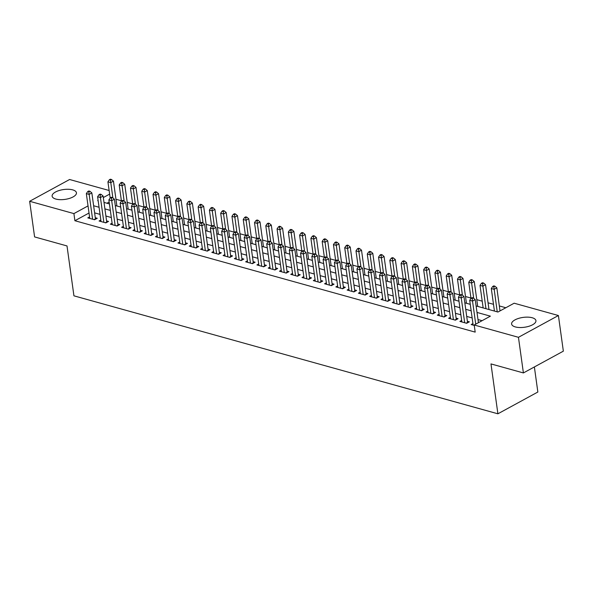 <?xml version="1.0" encoding="UTF-8"?>
<svg xmlns="http://www.w3.org/2000/svg" width="593" height="593" viewBox="0 0 593 593"><rect width="100%" height="100%" fill="white"/><g stroke="black" fill="none" stroke-linecap="round" stroke-linejoin="round"><path stroke-width="0.89" d="M515.347 326.928A12.275 4.966 172.1 0 1 511.611 324.023A12.275 4.966 172.1 0 1 518.675 318.374A12.275 4.966 172.1 0 1 532.195 317.744A12.275 4.966 172.1 0 1 535.931 320.65A12.275 4.966 172.1 0 1 528.867 326.298A12.275 4.966 172.1 0 1 515.347 326.928M55.861 199.063A12.275 4.966 172.1 0 1 52.125 196.157A12.275 4.966 172.1 0 1 59.189 190.509A12.275 4.966 172.1 0 1 72.709 189.879A12.275 4.966 172.1 0 1 76.445 192.784A12.275 4.966 172.1 0 1 69.381 198.433A12.275 4.966 172.1 0 1 55.861 199.063M534.375 366.956L537.851 392.025L497.898 413.803L73.932 295.825L67.009 245.939L34.594 236.918L29.65 201.279L69.603 179.501L109.127 190.501M505.829 307.745L499.328 305.936M493.495 304.313L488.054 302.801M482.213 301.17L476.779 299.658M470.938 298.034L465.505 296.522M459.664 294.899L454.231 293.387M448.39 291.763L442.949 290.244M437.115 288.621L431.674 287.108M425.841 285.485L420.4 283.973M414.559 282.35L409.126 280.837M403.284 279.207L397.851 277.694M392.01 276.071L386.577 274.559M380.736 272.936L375.295 271.424M369.461 269.793L364.02 268.281M358.179 266.657L352.746 265.145M346.905 263.522L341.472 262.01M335.631 260.379L330.197 258.867M324.356 257.243L318.923 255.731M313.082 254.108L307.641 252.596M301.807 250.965L296.367 249.453M290.526 247.83L285.092 246.317M279.251 244.694L273.818 243.182M267.977 241.559L262.543 240.039M256.702 238.416L251.269 236.904M245.428 235.28L239.987 233.768M234.153 232.145L228.713 230.625M222.872 229.002L217.438 227.49M211.597 225.866L206.164 224.354M200.323 222.731L194.889 221.219M189.048 219.588L183.608 218.076M177.774 216.452L172.333 214.94M166.5 213.317L161.059 211.805M155.218 210.174L149.784 208.662M143.943 207.039L138.51 205.526M132.669 203.903L127.236 202.391M121.395 200.76L115.954 199.248M476.105 305.958L497.95 312.037L514.146 303.208L558.406 315.528L518.452 337.306L474.192 324.994L490.389 316.158L477.002 312.437M518.452 337.306L523.397 372.938L563.35 351.16L558.406 315.528M472.94 323.593L471.176 324.556L474.252 325.409M461.658 320.457L459.894 321.413L466.661 323.296L469.36 321.829L467.388 321.28M450.383 317.314L448.619 318.278L455.387 320.161L458.085 318.693L456.113 318.137M439.109 314.179L437.345 315.142L444.113 317.025L446.811 315.55L444.839 315.002M427.835 311.043L426.07 312L432.838 313.882L435.536 312.415L433.565 311.866M416.56 307.9L414.796 308.864L421.556 310.747L424.262 309.279L422.283 308.731M405.278 304.765L403.522 305.729L410.282 307.611L412.98 306.136L411.008 305.588M394.004 301.629L392.24 302.593L399.007 304.476L401.706 303.001L399.734 302.452M382.73 298.494L380.965 299.45L387.733 301.333L390.431 299.865L388.459 299.317M371.455 295.351L369.691 296.315L376.459 298.197L379.157 296.722L377.185 296.174M360.181 292.216L358.417 293.179L365.184 295.062L367.882 293.587L365.911 293.038M348.906 289.08L347.142 290.036L353.902 291.919L356.608 290.451L354.629 289.903M337.625 285.937L335.868 286.901L342.628 288.784L345.326 287.308L343.354 286.76M326.35 282.802L324.586 283.765L331.354 285.648L334.052 284.173L332.08 283.624M315.076 279.666L313.312 280.622L320.079 282.505L322.777 281.038L320.806 280.489M303.801 276.523L302.037 277.487L308.805 279.37L311.503 277.895L309.531 277.346M292.527 273.388L290.763 274.351L297.53 276.234L300.228 274.759L298.257 274.211M281.252 270.252L279.488 271.209L286.249 273.091L288.954 271.624L286.975 271.075M269.971 267.109L268.206 268.073L274.974 269.956L277.672 268.488L275.701 267.932M258.696 263.974L256.932 264.938L263.7 266.82L266.398 265.345L264.426 264.797M247.422 260.838L245.658 261.795L252.425 263.677L255.123 262.21L253.152 261.661M236.147 257.696L234.383 258.659L241.151 260.542L243.849 259.074L241.877 258.526M224.873 254.56L223.109 255.524L229.869 257.406L232.575 255.931L230.595 255.383M213.599 251.425L211.834 252.388L218.595 254.271L221.3 252.796L219.321 252.247M202.317 248.282L200.553 249.245L207.32 251.128L210.018 249.66L208.047 249.112M191.042 245.146L189.278 246.11L196.046 247.993L198.744 246.518L196.772 245.969M179.768 242.011L178.004 242.974L184.771 244.857L187.47 243.382L185.498 242.834M168.494 238.875L166.729 239.831L173.497 241.714L176.195 240.247L174.223 239.698M157.219 235.732L155.455 236.696L162.215 238.579L164.921 237.104L162.942 236.555M145.945 232.597L144.181 233.56L150.941 235.443L153.639 233.968L151.667 233.42M134.663 229.461L132.899 230.418L139.666 232.3L142.364 230.833L140.393 230.284M123.388 226.318L121.624 227.282L128.392 229.165L131.09 227.69L129.118 227.141M112.114 223.183L110.35 224.147L117.117 226.029L119.816 224.554L117.844 224.006M100.84 220.047L99.075 221.004L105.843 222.886L108.541 221.419L106.57 220.87M118.815 206.534L116.888 205.956M130.089 209.67L128.162 209.092M141.364 212.805L139.437 212.235M152.638 215.948L150.711 215.37M163.913 219.084L161.993 218.506M175.194 222.219L173.267 221.649M186.469 225.362L184.542 224.784M197.743 228.498L195.816 227.92M209.018 231.633L207.09 231.062M220.292 234.769L218.372 234.198M231.566 237.912L229.647 237.333M242.848 241.047L240.921 240.469M254.123 244.183L252.195 243.612M265.397 247.325L263.47 246.747M276.672 250.461L274.744 249.883M287.946 253.596L286.026 253.026M299.22 256.739L297.301 256.161M310.502 259.875L308.575 259.297M321.777 263.01L319.849 262.44M333.051 266.153L331.124 265.575M344.325 269.289L342.398 268.711M355.6 272.424L353.68 271.853M366.874 275.567L364.954 274.989M378.156 278.703L376.229 278.124M389.431 281.838L387.503 281.267M400.705 284.981L398.778 284.403M411.979 288.116L410.052 287.538M423.254 291.252L421.334 290.674M434.528 294.387L432.608 293.817M445.81 297.53L443.883 296.952M457.084 300.666L455.157 300.088M468.359 303.801L466.432 303.231M479.633 306.944L477.713 306.366M490.908 310.08L488.988 309.502M109.179 202.035L106.97 203.236M89.024 213.02L74.896 220.722L475.186 332.117L474.192 324.994M482.072 320.694L477.988 319.56M472.154 317.937L466.713 316.425M460.872 314.794L455.439 313.282M449.598 311.659L444.164 310.146M438.323 308.523L432.89 307.011M427.049 305.388L421.616 303.868M415.775 302.245L410.334 300.733M404.5 299.109L399.059 297.597M393.218 295.974L387.785 294.454M381.944 292.831L376.511 291.319M370.669 289.695L365.236 288.183M359.395 286.56L353.954 285.048M348.121 283.417L342.68 281.905M336.846 280.281L331.405 278.769M325.564 277.146L320.131 275.634M314.29 274.003L308.857 272.491M303.016 270.868L297.582 269.355M291.741 267.732L286.3 266.22M280.467 264.589L275.026 263.077M269.185 261.454L263.752 259.942M257.911 258.318L252.477 256.806M246.636 255.183L241.203 253.663M235.362 252.04L229.928 250.528M224.087 248.904L218.647 247.392M212.813 245.769L207.372 244.249M201.531 242.626L196.098 241.114M190.257 239.49L184.823 237.978M178.982 236.355L173.549 234.843M167.708 233.212L162.274 231.7M156.433 230.077L150.993 228.564M145.159 226.941L139.718 225.429M133.877 223.798L128.444 222.286M122.603 220.663L117.169 219.151M111.328 217.527L105.895 216.015M100.054 214.384L94.621 212.872M89.565 216.905L87.801 217.868L94.561 219.751L97.267 218.276L95.288 217.727M523.397 372.938L490.982 363.917L497.898 413.803M74.896 220.722L73.91 213.599L29.65 201.279M88.038 205.897L73.91 213.599M471.161 310.806L465.727 309.294M459.886 307.671L454.453 306.158M448.612 304.535L443.171 303.023M437.337 301.392L431.897 299.88M426.063 298.257L420.622 296.745M414.781 295.121L409.348 293.609M403.507 291.978L398.073 290.466M392.232 288.843L386.799 287.331M380.958 285.707L375.517 284.195M369.684 282.572L364.243 281.052M358.402 279.429L352.968 277.917M347.127 276.294L341.694 274.781M335.853 273.158L330.42 271.638M324.579 270.015L319.145 268.503M313.304 266.88L307.863 265.368M302.03 263.744L296.589 262.232M290.748 260.601L285.315 259.089M279.473 257.466L274.04 255.954M268.199 254.33L262.766 252.818M256.925 251.187L251.491 249.675M245.65 248.052L240.209 246.54M234.376 244.916L228.935 243.404M223.094 241.774L217.661 240.261M211.82 238.638L206.386 237.126M200.545 235.503L195.112 233.99M189.271 232.36L183.83 230.847M177.996 229.224L172.556 227.712M166.722 226.089L161.281 224.577M155.44 222.953L150.007 221.434M144.166 219.81L138.732 218.298M132.891 216.675L127.458 215.163M121.617 213.539L116.176 212.027M110.342 210.396L104.902 208.884M99.061 207.261L93.627 205.749M98.112 200.404L97.667 200.649L98.164 200.79M104.005 202.413L109.438 203.925M115.279 205.549L120.72 207.061M126.554 208.684L131.994 210.196M137.835 211.827L143.269 213.339M149.11 214.962L154.543 216.475M160.384 218.098L165.818 219.61M171.659 221.241L177.092 222.753M182.933 224.376L188.374 225.889M194.207 227.512L199.648 229.024M205.489 230.655L210.923 232.167M216.764 233.79L222.197 235.302M228.038 236.926L233.472 238.438M239.313 240.069L244.753 241.581M250.587 243.204L256.028 244.716M261.861 246.34L267.302 247.852M273.143 249.475L278.577 250.995M284.418 252.618L289.851 254.13M295.692 255.753L301.125 257.266M306.966 258.889L312.407 260.409M318.241 262.032L323.682 263.544M329.523 265.167L334.956 266.68M340.797 268.303L346.23 269.815M352.072 271.446L357.505 272.958M363.346 274.581L368.779 276.093M374.62 277.717L380.061 279.229M385.895 280.86L391.336 282.372M397.177 283.995L402.61 285.507M408.451 287.131L413.884 288.643M419.725 290.274L425.159 291.786M431 293.409L436.433 294.921M442.274 296.544L447.715 298.057M453.549 299.68L458.989 301.2M464.83 302.823L470.264 304.335M109.631 194.119L103.33 197.558M94.079 219.618L95.451 218.869L91.848 192.933L89.15 194.4L92.59 219.202M88.854 191.873L89.936 191.28L88.809 190.968L87.727 191.561L88.854 191.873L89.15 194.4L86.333 193.614L89.773 218.417M91.848 192.933L89.936 191.28M87.727 191.561L86.333 193.614M116.895 206.001L113.448 181.154L110.75 182.629L107.926 181.843L110.172 197.995M112.863 197.884L110.454 180.094L111.536 179.509L110.409 179.197L109.327 179.783L110.454 180.094M107.926 181.843L109.327 179.783M111.536 179.509L113.448 181.154M105.354 222.753L106.725 222.012L103.123 196.068L100.425 197.536L103.864 222.338M100.135 195.008L101.21 194.422L100.084 194.104L99.001 194.697L100.135 195.008L100.425 197.536L97.608 196.757L101.047 221.552M103.123 196.068L101.21 194.422M99.001 194.697L97.608 196.757M116.628 225.896L118 225.147L114.397 199.204L111.699 200.679L115.146 225.481M111.41 198.151L112.485 197.558L111.358 197.247L110.283 197.832L111.41 198.151L111.699 200.679L108.882 199.893L112.322 224.695M114.397 199.204L112.485 197.558M110.283 197.832L108.882 199.893M127.91 229.031L129.274 228.283L125.679 202.346L122.973 203.814L126.42 228.616M122.684 201.286L123.767 200.693L122.64 200.382L121.558 200.975L122.684 201.286L122.973 203.814L120.157 203.028L123.596 227.831M125.679 202.346L123.767 200.693M121.558 200.975L120.157 203.028M139.185 232.167L140.548 231.426L136.953 205.482L134.255 206.95L137.695 231.752M133.959 204.422L135.041 203.836L133.914 203.518L132.832 204.111L133.959 204.422L134.255 206.95L131.431 206.171L134.878 230.966M136.953 205.482L135.041 203.836M132.832 204.111L131.431 206.171M128.17 209.136L124.723 184.297L122.025 185.765L119.2 184.979L121.446 201.138M124.137 201.02L121.728 183.237L122.81 182.644L121.684 182.333L120.601 182.918L121.728 183.237M119.2 184.979L120.601 182.918M122.81 182.644L124.723 184.297M139.444 212.272L135.997 187.432L133.299 188.9L130.482 188.122L132.721 204.274M135.412 204.155L133.002 186.372L134.085 185.787L132.958 185.468L131.876 186.061L133.002 186.372M130.482 188.122L131.876 186.061M134.085 185.787L135.997 187.432M150.718 215.415L147.272 190.568L144.573 192.043L141.757 191.257L143.995 207.409M146.693 207.298L144.284 189.508L145.359 188.922L144.232 188.611L143.15 189.197L144.284 189.508M141.757 191.257L143.15 189.197M145.359 188.922L147.272 190.568M161.993 218.55L158.546 193.703L155.848 195.179L153.031 194.393L155.27 210.552M157.968 210.433L155.559 192.651L156.634 192.058L155.507 191.747L154.432 192.332L155.559 192.651M153.031 194.393L154.432 192.332M156.634 192.058L158.546 193.703M150.459 235.302L151.83 234.561L148.228 208.617L145.53 210.092L148.969 234.895M145.233 207.557L146.315 206.972L145.189 206.66L144.106 207.246L145.233 207.557L145.53 210.092L142.713 209.307L146.152 234.109M148.228 208.617L146.315 206.972M144.106 207.246L142.713 209.307M173.275 221.686L169.828 196.846L167.122 198.314L164.305 197.536L166.544 213.688M169.242 213.569L166.833 195.786L167.915 195.201L166.781 194.882L165.706 195.475L166.833 195.786M164.305 197.536L165.706 195.475M167.915 195.201L169.828 196.846M161.733 238.445L163.105 237.697L159.502 211.76L156.804 213.228L160.243 238.03M156.508 210.7L157.59 210.107L156.463 209.796L155.381 210.382L156.508 210.7L156.804 213.228L153.987 212.442L157.427 237.244M159.502 211.76L157.59 210.107M155.381 210.382L153.987 212.442M184.549 224.821L181.102 199.982L178.404 201.457L175.58 200.671L177.826 216.823M180.517 216.712L178.108 198.922L179.19 198.336L178.063 198.025L176.981 198.611L178.108 198.922M175.58 200.671L176.981 198.611M179.19 198.336L181.102 199.982M173.008 241.581L174.379 240.832L170.777 214.896L168.078 216.363L171.518 241.166M167.789 213.836L168.864 213.25L167.737 212.931L166.663 213.524L167.789 213.836L168.078 216.363L165.262 215.585L168.701 240.38M170.777 214.896L168.864 213.25M166.663 213.524L165.262 215.585M195.823 227.964L192.377 203.117L189.678 204.592L186.854 203.807L189.1 219.966M191.791 219.847L189.382 202.065L190.464 201.472L189.337 201.16L188.255 201.746L189.382 202.065M186.854 203.807L188.255 201.746M190.464 201.472L192.377 203.117M184.29 244.716L185.653 243.975L182.058 218.031L179.353 219.506L182.8 244.301M179.064 216.971L180.139 216.386L179.012 216.074L177.937 216.66L179.064 216.971L179.353 219.506L176.536 218.721L179.976 243.523M182.058 218.031L180.139 216.386M177.937 216.66L176.536 218.721M207.098 231.1L203.651 206.26L200.953 207.728L198.136 206.942L200.375 223.101M203.065 222.983L200.656 205.2L201.739 204.615L200.612 204.296L199.53 204.889L200.656 205.2M198.136 206.942L199.53 204.889M201.739 204.615L203.651 206.26M195.564 247.859L196.928 247.111L193.333 221.167L190.627 222.642L194.074 247.444M190.338 220.114L191.42 219.521L190.294 219.21L189.211 219.795L190.338 220.114L190.627 222.642L187.811 221.856L191.25 246.658M193.333 221.167L191.42 219.521M189.211 219.795L187.811 221.856M206.838 250.995L208.202 250.246L204.607 224.31L201.909 225.777L205.348 250.58M201.613 223.25L202.695 222.664L201.568 222.345L200.486 222.938L201.613 223.25L201.909 225.777L199.085 224.992L202.532 249.794M204.607 224.31L202.695 222.664M200.486 222.938L199.085 224.992M218.113 254.13L219.484 253.389L215.882 227.445L213.184 228.92L216.623 253.715M212.887 226.385L213.969 225.8L212.843 225.488L211.76 226.074L212.887 226.385L213.184 228.92L210.367 228.135L213.806 252.937M215.882 227.445L213.969 225.8M211.76 226.074L210.367 228.135M229.387 257.273L230.759 256.524L227.156 230.581L224.458 232.056L227.897 256.858M224.169 229.528L225.244 228.935L224.117 228.624L223.035 229.209L224.169 229.528L224.458 232.056L221.641 231.27L225.081 256.072M227.156 230.581L225.244 228.935M223.035 229.209L221.641 231.27M240.662 260.409L242.033 259.66L238.43 233.724L235.732 235.191L239.172 259.993M235.443 232.664L236.518 232.078L235.391 231.759L234.317 232.352L235.443 232.664L235.732 235.191L232.916 234.405L236.355 259.208M238.43 233.724L236.518 232.078M234.317 232.352L232.916 234.405M251.943 263.544L253.307 262.803L249.712 236.859L247.007 238.334L250.454 263.129M246.718 235.799L247.8 235.213L246.666 234.902L245.591 235.488L246.718 235.799L247.007 238.334L244.19 237.548L247.629 262.351M249.712 236.859L247.8 235.213M245.591 235.488L244.19 237.548M263.218 266.687L264.582 265.938L260.987 239.995L258.289 241.47L261.728 266.272M257.992 238.942L259.074 238.349L257.948 238.038L256.865 238.623L257.992 238.942L258.289 241.47L255.464 240.684L258.911 265.486M260.987 239.995L259.074 238.349M256.865 238.623L255.464 240.684M274.492 269.822L275.864 269.074L272.261 243.137L269.563 244.605L273.002 269.407M269.266 242.077L270.349 241.484L269.222 241.173L268.14 241.766L269.266 242.077L269.563 244.605L266.739 243.819L270.186 268.622M272.261 243.137L270.349 241.484M268.14 241.766L266.739 243.819M285.767 272.958L287.138 272.217L283.536 246.273L280.837 247.748L284.277 272.543M280.541 245.213L281.623 244.627L280.496 244.309L279.414 244.902L280.541 245.213L280.837 247.748L278.021 246.962L281.46 271.757M283.536 246.273L281.623 244.627M279.414 244.902L278.021 246.962M297.041 276.101L298.412 275.352L294.81 249.408L292.112 250.883L295.551 275.686M291.823 248.356L292.898 247.763L291.771 247.451L290.689 248.037L291.823 248.356L292.112 250.883L289.295 250.098L292.734 274.9M294.81 249.408L292.898 247.763M290.689 248.037L289.295 250.098M308.316 279.236L309.687 278.488L306.084 252.551L303.386 254.019L306.826 278.821M303.097 251.491L304.172 250.898L303.045 250.587L301.97 251.18L303.097 251.491L303.386 254.019L300.569 253.233L304.009 278.035M306.084 252.551L304.172 250.898M301.97 251.18L300.569 253.233M319.597 282.372L320.961 281.631L317.366 255.687L314.661 257.154L318.107 281.957M314.372 254.627L315.454 254.041L314.32 253.722L313.245 254.315L314.372 254.627L314.661 257.154L311.844 256.376L315.283 281.171M317.366 255.687L315.454 254.041M313.245 254.315L311.844 256.376M218.372 234.235L214.925 209.396L212.227 210.871L209.411 210.085L211.649 226.237M214.347 226.126L211.938 208.336L213.013 207.75L211.886 207.439L210.804 208.024L211.938 208.336M209.411 210.085L210.804 208.024M213.013 207.75L214.925 209.396M229.647 237.378L226.2 212.531L223.502 214.006L220.685 213.221L222.924 229.372M225.622 229.261L223.213 211.479L224.287 210.886L223.161 210.574L222.086 211.16L223.213 211.479M220.685 213.221L222.086 211.16M224.287 210.886L226.2 212.531M240.928 240.513L237.482 215.674L234.776 217.142L231.959 216.356L234.205 232.515M236.896 232.397L234.487 214.614L235.569 214.029L234.435 213.71L233.36 214.303L234.487 214.614M231.959 216.356L233.36 214.303M235.569 214.029L237.482 215.674M252.203 243.649L248.756 218.81L246.058 220.285L243.234 219.499L245.48 235.651M248.171 235.532L245.761 217.75L246.844 217.164L245.717 216.845L244.635 217.438L245.761 217.75M243.234 219.499L244.635 217.438M246.844 217.164L248.756 218.81M263.477 246.792L260.031 221.945L257.332 223.42L254.508 222.634L256.754 238.786M259.445 238.675L257.036 220.892L258.118 220.299L256.991 219.988L255.909 220.574L257.036 220.892M254.508 222.634L255.909 220.574M258.118 220.299L260.031 221.945M274.752 249.927L271.305 225.088L268.607 226.556L265.79 225.77L268.029 241.929M270.719 241.811L268.31 224.028L269.392 223.435L268.266 223.124L267.184 223.717L268.31 224.028M265.79 225.77L267.184 223.717M269.392 223.435L271.305 225.088M286.026 253.063L282.579 228.223L279.881 229.691L277.064 228.913L279.303 245.065M282.001 244.946L279.592 227.163L280.667 226.578L279.54 226.259L278.458 226.852L279.592 227.163M277.064 228.913L278.458 226.852M280.667 226.578L282.579 228.223M297.308 256.206L293.854 231.359L291.156 232.834L288.339 232.048L290.577 248.2M293.276 248.089L290.866 230.306L291.941 229.713L290.815 229.402L289.74 229.988L290.866 230.306M288.339 232.048L289.74 229.988M291.941 229.713L293.854 231.359M308.582 259.341L305.136 234.502L302.43 235.97L299.613 235.184L301.859 251.343M304.55 251.224L302.141 233.442L303.223 232.849L302.089 232.538L301.014 233.123L302.141 233.442M299.613 235.184L301.014 233.123M303.223 232.849L305.136 234.502M319.857 262.477L316.41 237.637L313.712 239.105L310.888 238.327L313.134 254.479M315.824 254.36L313.415 236.577L314.498 235.992L313.371 235.673L312.289 236.266L313.415 236.577M310.888 238.327L312.289 236.266M314.498 235.992L316.41 237.637M331.131 265.62L327.684 240.773L324.986 242.248L322.169 241.462L324.408 257.614M327.099 257.503L324.69 239.713L325.772 239.127L324.645 238.816L323.563 239.402L324.69 239.713M322.169 241.462L323.563 239.402M325.772 239.127L327.684 240.773M342.406 268.755L338.959 243.908L336.261 245.383L333.444 244.598L335.682 260.757M338.381 260.638L335.964 242.856L337.046 242.263L335.92 241.951L334.837 242.537L335.964 242.856M333.444 244.598L334.837 242.537M337.046 242.263L338.959 243.908M330.872 285.507L332.236 284.766L328.641 258.822L325.942 260.297L329.382 285.1M325.646 257.762L326.728 257.177L325.601 256.865L324.519 257.451L325.646 257.762L325.942 260.297L323.118 259.512L326.565 284.314M328.641 258.822L326.728 257.177M324.519 257.451L323.118 259.512M342.146 288.65L343.517 287.901L339.915 261.965L337.217 263.433L340.656 288.235M336.92 260.905L338.003 260.312L336.876 260.001L335.794 260.586L336.92 260.905L337.217 263.433L334.393 262.647L337.84 287.449M339.915 261.965L338.003 260.312M335.794 260.586L334.393 262.647M353.421 291.786L354.792 291.037L351.189 265.101L348.491 266.568L351.931 291.371M348.195 264.041L349.277 263.455L348.15 263.136L347.068 263.729L348.195 264.041L348.491 266.568L345.675 265.79L349.114 290.585M351.189 265.101L349.277 263.455M347.068 263.729L345.675 265.79M364.695 294.921L366.066 294.18L362.464 268.236L359.766 269.711L363.205 294.513M359.477 267.176L360.551 266.591L359.425 266.279L358.342 266.865L359.477 267.176L359.766 269.711L356.949 268.925L360.388 293.728M362.464 268.236L360.551 266.591M358.342 266.865L356.949 268.925M353.68 271.89L350.233 247.051L347.535 248.519L344.718 247.741L346.957 263.892M349.655 263.774L347.246 245.991L348.321 245.406L347.194 245.087L346.119 245.68L347.246 245.991M344.718 247.741L346.119 245.68M348.321 245.406L350.233 247.051M364.962 275.033L361.515 250.187L358.809 251.662L355.993 250.876L358.231 267.028M360.929 266.917L358.52 249.127L359.595 248.541L358.469 248.23L357.394 248.815L358.52 249.127M355.993 250.876L357.394 248.815M359.595 248.541L361.515 250.187M376.236 278.169L372.789 253.322L370.084 254.797L367.267 254.012L369.513 270.171M372.204 270.052L369.795 252.27L370.877 251.677L369.75 251.365L368.668 251.951L369.795 252.27M367.267 254.012L368.668 251.951M370.877 251.677L372.789 253.322M387.511 281.304L384.064 256.465L381.366 257.933L378.542 257.147L380.788 273.306M383.478 273.188L381.069 255.405L382.151 254.82L381.025 254.501L379.943 255.094L381.069 255.405M378.542 257.147L379.943 255.094M382.151 254.82L384.064 256.465M375.969 298.064L377.341 297.315L373.738 271.372L371.04 272.847L374.487 297.649M370.751 270.319L371.826 269.726L370.699 269.415L369.624 270L370.751 270.319L371.04 272.847L368.223 272.061L371.663 296.863M373.738 271.372L371.826 269.726M369.624 270L368.223 272.061M398.785 284.44L395.338 259.601L392.64 261.076L389.823 260.29L392.062 276.442M394.753 276.331L392.344 258.541L393.426 257.955L392.299 257.644L391.217 258.229L392.344 258.541M389.823 260.29L391.217 258.229M393.426 257.955L395.338 259.601M387.251 301.2L388.615 300.451L385.02 274.515L382.315 275.982L385.761 300.784M382.025 273.455L383.108 272.869L381.974 272.55L380.899 273.143L382.025 273.455L382.315 275.982L379.498 275.204L382.937 299.999M385.02 274.515L383.108 272.869M380.899 273.143L379.498 275.204M410.06 287.583L406.613 262.736L403.915 264.211L401.098 263.425L403.336 279.577M406.035 279.466L403.618 261.683L404.7 261.09L403.574 260.779L402.491 261.365L403.618 261.683M401.098 263.425L402.491 261.365M404.7 261.09L406.613 262.736M398.526 304.335L399.89 303.594L396.294 277.65L393.596 279.125L397.036 303.92M393.3 276.59L394.382 276.004L393.255 275.693L392.173 276.279L393.3 276.59L393.596 279.125L390.772 278.339L394.219 303.142M396.294 277.65L394.382 276.004M392.173 276.279L390.772 278.339M421.334 290.718L417.887 265.879L415.189 267.347L412.372 266.561L414.611 282.72M417.309 282.602L414.9 264.819L415.975 264.233L414.848 263.915L413.773 264.508L414.9 264.819M412.372 266.561L413.773 264.508M415.975 264.233L417.887 265.879M409.8 307.478L411.171 306.729L407.569 280.786L404.871 282.261L408.31 307.063M404.574 279.733L405.656 279.14L404.53 278.829L403.448 279.414L404.574 279.733L404.871 282.261L402.047 281.475L405.493 306.277M407.569 280.786L405.656 279.14M403.448 279.414L402.047 281.475M432.616 293.854L429.169 269.014L426.463 270.49L423.647 269.704L425.885 285.856M428.583 285.737L426.174 267.954L427.256 267.369L426.122 267.058L425.048 267.643L426.174 267.954M423.647 269.704L425.048 267.643M427.256 267.369L429.169 269.014M421.074 310.613L422.446 309.865L418.843 283.928L416.145 285.396L419.585 310.198M415.849 282.868L416.931 282.283L415.804 281.964L414.722 282.557L415.849 282.868L416.145 285.396L413.328 284.61L416.768 309.413M418.843 283.928L416.931 282.283M414.722 282.557L413.328 284.61M443.89 296.997L440.443 272.15L437.745 273.625L434.921 272.839L437.167 288.991M439.858 288.88L437.449 271.097L438.531 270.504L437.404 270.193L436.322 270.779L437.449 271.097M434.921 272.839L436.322 270.779M438.531 270.504L440.443 272.15M432.349 313.749L433.72 313.008L430.118 287.064L427.42 288.539L430.859 313.334M427.13 286.004L428.205 285.418L427.079 285.107L425.996 285.693L427.13 286.004L427.42 288.539L424.603 287.753L428.042 312.555M430.118 287.064L428.205 285.418M425.996 285.693L424.603 287.753M455.165 300.132L451.718 275.293L449.02 276.761L446.195 275.975L448.441 292.134M451.132 292.015L448.723 274.233L449.805 273.64L448.679 273.329L447.596 273.922L448.723 274.233M446.195 275.975L447.596 273.922M449.805 273.64L451.718 275.293M443.631 316.892L444.995 316.143L441.392 290.199L438.694 291.674L442.141 316.477M438.405 289.147L439.48 288.554L438.353 288.242L437.278 288.828L438.405 289.147L438.694 291.674L435.877 290.889L439.317 315.691M441.392 290.199L439.48 288.554M437.278 288.828L435.877 290.889M466.439 303.268L462.992 278.428L460.294 279.903L457.477 279.118L459.716 295.27M462.407 295.151L459.998 277.368L461.08 276.783L459.953 276.464L458.871 277.057L459.998 277.368M457.477 279.118L458.871 277.057M461.08 276.783L462.992 278.428M454.905 320.027L456.269 319.279L452.674 293.342L449.968 294.81L453.415 319.612M449.679 292.282L450.762 291.697L449.635 291.378L448.553 291.971L449.679 292.282L449.968 294.81L447.152 294.024L450.591 318.826M452.674 293.342L450.762 291.697M448.553 291.971L447.152 294.024M477.713 306.411L474.267 281.564L471.568 283.039L468.752 282.253L470.99 298.405M473.688 298.294L471.279 280.511L472.354 279.918L471.227 279.607L470.145 280.192L471.279 280.511M468.752 282.253L470.145 280.192M472.354 279.918L474.267 281.564M466.18 323.163L467.543 322.422L463.948 296.478L461.25 297.953L464.69 322.748M460.954 295.418L462.036 294.832L460.909 294.521L459.827 295.106L460.954 295.418L461.25 297.953L458.426 297.167L461.873 321.969M463.948 296.478L462.036 294.832M459.827 295.106L458.426 297.167M488.988 309.546L485.541 284.707L482.843 286.174L480.026 285.389L483.154 307.923M485.971 308.708L482.554 283.647L483.629 283.054L482.502 282.742L481.427 283.335L482.554 283.647M480.026 285.389L481.427 283.335M483.629 283.054L485.541 284.707M478.425 322.688L475.223 299.613L472.525 301.088L475.727 324.156M472.228 298.561L473.31 297.968L472.184 297.656L471.101 298.242L472.228 298.561L472.525 301.088L469.708 300.303L473.147 325.105M475.223 299.613L473.31 297.968M471.101 298.242L469.708 300.303M500.018 310.91L496.823 287.842L494.117 289.31L491.3 288.532L494.429 311.058M497.245 311.844L493.828 286.782L494.91 286.197L493.776 285.878L492.701 286.471L493.828 286.782M491.3 288.532L492.701 286.471M494.91 286.197L496.823 287.842"/></g></svg>

